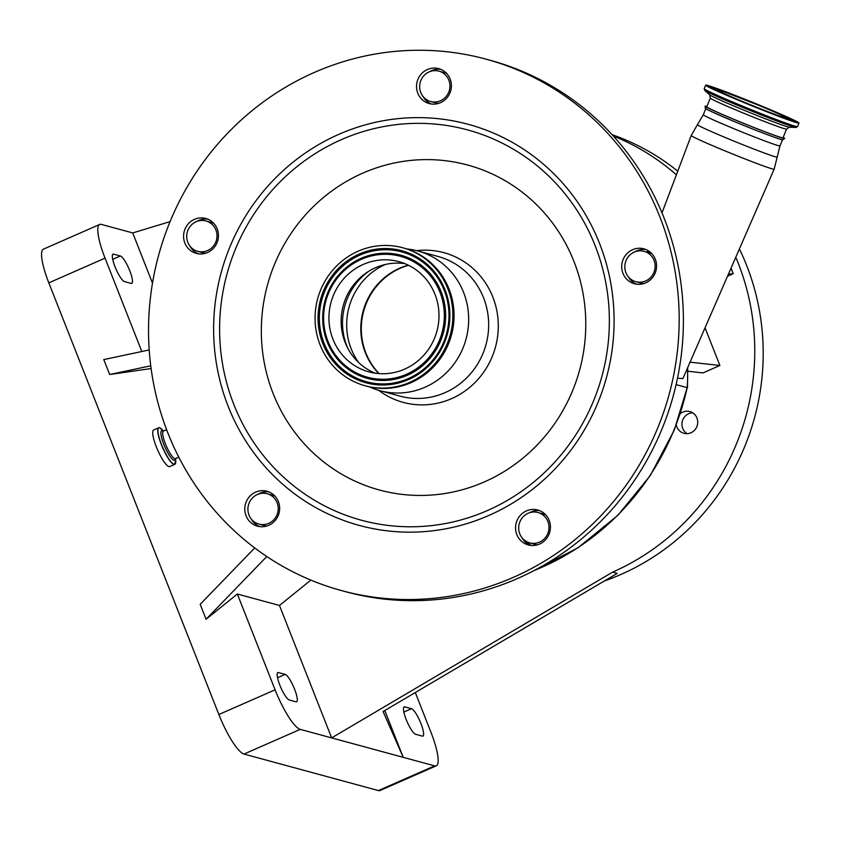 <?xml version="1.0" encoding="UTF-8"?>
<svg xmlns="http://www.w3.org/2000/svg" width="841" height="841" viewBox="0 0 841 841"><rect width="100%" height="100%" fill="white"/><g stroke="black" fill="none" stroke-linecap="round" stroke-linejoin="round"><path stroke-width="1.26" d="M310.876 580.101L279.464 605.457L331.638 737.893L612.595 572.132A236.027 226.776 -74.8 0 0 735.791 257.23M676.385 174.823A236.027 226.776 -74.8 0 0 613.32 136.021M170.082 221.625L132.72 232.936L152.494 283.133M676.301 424.989A11.238 10.796 -74.8 0 0 697.704 421.572A11.238 10.796 -74.8 0 0 680.369 413.593M731.029 268.174L733.215 273.735L727.518 276.237M705.042 327.801L719.885 365.478L702.96 372.92L687.885 371.249M384.779 710.529L403.217 757.342L383.097 711.528L617.231 573.383L612.595 572.132M604.416 580.952A236.027 226.776 -74.8 0 0 621.026 574.414A236.027 226.776 -74.8 0 0 739.407 248.936M677.762 171.175A236.027 226.776 -74.8 0 0 612.122 134.707M687.013 433.62A11.238 10.796 105.2 0 1 692.658 412.805M404.773 706.871A14.949 3.28 66.3 0 0 404.164 706.892A14.949 3.28 66.3 0 0 406.666 720.695A14.949 3.28 66.3 0 0 415.57 734.277L422.308 736.106A14.949 3.28 66.3 0 0 422.928 736.085A14.949 3.28 66.3 0 0 420.426 722.293A14.949 3.28 66.3 0 0 411.512 708.7L404.773 706.871L403.733 707.323M279.464 605.457L237.351 594.019L275.091 689.809A39.969 8.757 66.3 0 0 300.216 729.357L434.639 765.867A39.969 8.757 66.3 0 0 436.279 765.815A39.969 8.757 66.3 0 0 430.897 732.133L415.296 692.521M132.72 232.936L101.309 224.4A39.969 8.757 66.3 0 0 99.669 224.452L43.448 249.157A39.969 8.757 66.3 0 0 48.82 282.849L218.86 714.514A39.969 8.757 66.3 0 0 243.995 754.062L378.408 790.572A39.969 8.757 66.3 0 0 380.058 790.519L436.279 765.815M728.474 274.04L733.215 273.735M237.351 594.019L206.077 619.26L266.786 556.511M206.077 619.26L200.19 604.311L254.718 547.933M278.445 672.558A14.949 3.28 66.3 0 0 277.824 672.579A14.949 3.28 66.3 0 0 280.326 686.382A14.949 3.28 66.3 0 0 289.241 699.964L295.979 701.793A14.949 3.28 66.3 0 0 296.589 701.772A14.949 3.28 66.3 0 0 294.098 687.98A14.949 3.28 66.3 0 0 285.183 674.387L278.445 672.558L277.404 673.01M120.368 255.99L113.63 254.161A14.949 3.28 66.3 0 0 113.02 254.182A14.949 3.28 66.3 0 0 115.522 267.985A14.949 3.28 66.3 0 0 124.436 281.577L131.164 283.406A14.949 3.28 66.3 0 0 131.785 283.385A14.949 3.28 66.3 0 0 129.283 269.583A14.949 3.28 66.3 0 0 120.368 255.99L112.705 259.354M99.669 224.452A39.969 8.757 66.3 0 0 105.051 258.145L141.824 351.506M149.214 349.951L103.779 359.57L109.666 374.518L150.76 365.814M690.072 362.166L719.885 365.478M151.117 368.537L109.666 374.518M782.477 139.774L779.985 145.903L774.151 169.199L682.892 378.629L677.51 378.156M215.811 241.977A15.737 15.117 -74.8 0 0 205.982 220.962A15.737 15.117 -74.8 0 0 187.9 230.308A15.737 15.117 -74.8 0 0 197.73 251.333A15.737 15.117 -74.8 0 0 215.811 241.977M213.919 223.506A15.737 15.117 -74.8 0 0 212.615 222.886L213.593 223.159M782.529 139.638A41.388 1.44 -157.9 0 1 733.121 121.051A41.388 1.44 -157.9 0 1 705.851 108.478M783.181 137.409A42.923 1.493 -157.9 0 1 784.674 138.46A42.923 1.493 -157.9 0 1 733.415 119.191A42.923 1.493 -157.9 0 1 705.136 106.134A42.923 1.493 -157.9 0 1 706.945 106.418M786.556 129.094L783.024 137.798A41.146 1.43 -157.9 0 1 733.888 119.317A41.146 1.43 -157.9 0 1 706.776 106.818L710.319 98.113A41.146 1.43 22.1 0 0 737.431 110.613A41.146 1.43 22.1 0 0 786.556 129.094L789.352 127.191L796.028 127.454L797.51 126.602L798.95 123.049A50.355 1.745 22.1 0 0 765.773 107.753A50.355 1.745 22.1 0 0 705.652 85.141A50.355 1.745 22.1 0 0 738.829 100.436A50.355 1.745 22.1 0 0 798.95 123.049M742.298 101.383A37.372 1.304 22.1 0 0 786.924 118.171A37.372 1.304 22.1 0 0 762.303 106.818A37.372 1.304 22.1 0 0 717.678 90.029A37.372 1.304 22.1 0 0 742.298 101.383M539.806 510.718A18.092 17.388 -74.8 0 0 532.784 511.254L528.779 513.021M183.643 234.713A18.092 17.388 -74.8 0 0 196.268 253.383A18.092 17.388 -74.8 0 0 218.376 237.12A18.092 17.388 -74.8 0 0 205.751 218.45A18.092 17.388 -74.8 0 0 183.643 234.713M190.003 246.171A18.092 17.388 -74.8 0 0 198.413 253.814M416.589 84.899A18.092 17.388 -74.8 0 0 429.215 103.559A18.092 17.388 -74.8 0 0 451.333 87.306A18.092 17.388 -74.8 0 0 438.697 68.636A18.092 17.388 -74.8 0 0 416.589 84.899M422.949 96.358A18.092 17.388 -74.8 0 0 431.359 104M628.143 276.594A18.092 17.388 -74.8 0 0 636.532 284.184M621.772 265.083A18.092 17.388 -74.8 0 0 634.398 283.753A18.092 17.388 -74.8 0 0 656.506 267.491A18.092 17.388 -74.8 0 0 643.88 248.831A18.092 17.388 -74.8 0 0 621.772 265.083M279.59 509.898A18.092 17.388 -74.8 0 0 266.965 491.239A18.092 17.388 -74.8 0 0 244.847 507.491A18.092 17.388 -74.8 0 0 257.483 526.161A18.092 17.388 -74.8 0 0 279.59 509.898M550.371 528.674A18.092 17.388 -74.8 0 0 537.746 510.003A18.092 17.388 -74.8 0 0 515.628 526.266A18.092 17.388 -74.8 0 0 528.253 544.936A18.092 17.388 -74.8 0 0 550.371 528.674M149.54 306.566A275.364 264.568 105.2 0 1 486.045 59.154A275.364 264.568 105.2 0 1 678.182 343.223A275.364 264.568 105.2 0 1 341.688 590.634A275.364 264.568 105.2 0 1 149.54 306.566M521.988 537.725A18.092 17.388 -74.8 0 0 530.398 545.367M251.207 518.96A18.092 17.388 -74.8 0 0 259.617 526.592M486.045 59.154L490.25 60.3A275.364 264.568 105.2 0 1 682.398 344.358A275.364 264.568 105.2 0 1 345.903 591.78L341.688 590.634M261.94 316.321A168.368 161.766 105.2 0 1 437.646 159.979A168.368 161.766 105.2 0 1 585.168 338.734A168.368 161.766 105.2 0 1 409.451 495.076A168.368 161.766 105.2 0 1 261.94 316.321M378.692 390.329A77.572 74.523 -74.8 0 0 454.024 397.509A77.572 74.523 -74.8 0 0 498.009 332.689A77.572 74.523 -74.8 0 0 416.631 250.65M406.876 248.968A72.379 69.54 105.2 0 1 417.893 250.986A72.379 69.54 105.2 0 1 468.405 325.656A72.379 69.54 105.2 0 1 379.953 390.687A72.379 69.54 105.2 0 1 369.43 386.86M402.713 247.759L403.89 248.074A71.517 68.71 105.2 0 1 453.793 321.851A71.517 68.71 105.2 0 1 366.403 386.114L365.225 385.788A71.517 68.71 105.2 0 1 315.322 312.011A71.517 68.71 105.2 0 1 402.713 247.759A71.517 68.71 105.2 0 1 452.616 321.535A71.517 68.71 105.2 0 1 365.225 385.788M329.136 312.968A57.125 54.875 105.2 0 1 398.939 261.646A57.125 54.875 105.2 0 1 438.792 320.579A57.125 54.875 105.2 0 1 368.999 371.901A57.125 54.875 105.2 0 1 329.136 312.968M375.202 373.183A57.125 54.875 105.2 0 1 346.913 346.513A57.125 54.875 105.2 0 1 341.351 316.29A57.125 54.875 105.2 0 1 367.054 272.368A57.125 54.875 105.2 0 1 404.942 263.675M379.144 373.614A64.61 62.076 105.2 0 1 361.535 323.228A64.61 62.076 105.2 0 1 408.568 265.304M269.036 491.943A18.092 17.388 -74.8 0 0 257.914 494.277M645.951 249.535A18.092 17.388 -74.8 0 0 634.829 251.869M440.768 69.351A18.092 17.388 -74.8 0 0 429.646 71.674M207.822 219.165A18.092 17.388 -74.8 0 0 196.699 221.498M641.084 284.184A15.737 15.117 105.2 0 1 643.638 283.627M635.859 281.703A15.737 15.117 -74.8 0 0 653.941 272.347A15.737 15.117 -74.8 0 0 644.101 251.333A15.737 15.117 -74.8 0 0 626.019 260.678A15.737 15.117 -74.8 0 0 635.859 281.703L640.695 283.018A15.737 15.117 -74.8 0 0 643.996 283.522M651.701 253.509L644.101 251.333M420.847 80.494A15.737 15.117 -74.8 0 0 430.676 101.509A15.737 15.117 -74.8 0 0 448.758 92.163A15.737 15.117 -74.8 0 0 438.928 71.138A15.737 15.117 -74.8 0 0 420.847 80.494M438.813 103.327A15.737 15.117 105.2 0 1 435.522 102.823L430.676 101.509M197.73 251.333L202.576 252.647A15.737 15.117 -74.8 0 0 205.866 253.141M201.651 252.395L204.405 253.54M537.967 512.516A15.737 15.117 -74.8 0 0 519.885 521.862A15.737 15.117 -74.8 0 0 529.714 542.887A15.737 15.117 -74.8 0 0 547.796 533.53A15.737 15.117 -74.8 0 0 537.967 512.516L542.802 513.83A15.737 15.117 105.2 0 1 545.904 515.06M537.189 544.894L536.421 544.705M535.191 544.369A3.143 0.873 -68.9 0 1 535.307 545.304M262.318 492.395A18.88 18.145 105.2 0 1 261.908 493.31M277.025 514.766A15.737 15.117 -74.8 0 0 267.186 493.741A15.737 15.117 -74.8 0 0 249.104 503.097A15.737 15.117 -74.8 0 0 258.944 524.111A15.737 15.117 -74.8 0 0 277.025 514.766M267.186 493.741L272.032 495.055A15.737 15.117 105.2 0 1 275.123 496.295M676.09 384.621L687.181 387.627A141.614 136.063 -74.8 0 0 687.465 368.127M648.012 252.395L648.705 251.007M647.149 252.163L648.379 250.797M533.173 571.028L578.156 547.691L617.746 515.428L650.261 475.617L674.345 429.94L687.181 387.627A251.764 241.893 -74.8 0 1 674.04 429.898A251.764 241.893 -74.8 0 1 534.119 570.534M175.317 463.78A19.984 4.384 -113.7 0 1 174.749 464.358L169.714 466.576A19.984 4.384 -113.7 0 1 168.894 466.597A19.984 4.384 -113.7 0 1 156.983 448.432A19.984 4.384 -113.7 0 1 153.64 429.982L158.676 427.775A19.984 4.384 -113.7 0 1 159.485 427.743M434.639 765.867L378.408 790.572M300.216 729.357L243.995 754.062M411.512 708.7L403.848 712.064M285.183 674.387L277.519 677.751M275.091 689.809L218.86 714.514M113.63 254.161L112.589 254.623M105.051 258.145L48.82 282.849M774.151 169.199A44.752 1.556 -157.9 0 1 720.716 149.099A44.752 1.556 -157.9 0 1 691.228 135.506L697.452 124.657A43.07 1.493 -157.9 0 0 725.825 137.756A43.07 1.493 -157.9 0 0 777.263 157.088M779.985 145.903A41.388 1.44 -157.9 0 1 730.566 127.317A41.388 1.44 -157.9 0 1 703.307 114.744L697.452 124.657M710.319 98.113L709.646 94.802A43.217 1.503 22.1 0 0 737.988 107.722A43.217 1.503 22.1 0 0 789.352 127.191M709.646 94.802L704.684 90.334A49.524 1.724 22.1 0 0 737.158 105.136A49.524 1.724 22.1 0 0 796.028 127.454M704.684 90.334L704.211 88.683A50.355 1.745 22.1 0 0 737.389 103.99A50.355 1.745 22.1 0 0 797.51 126.602M795.029 122.313L795.723 121.987L768.821 112.452L739.575 100.636A47.601 1.65 22.1 0 0 794.524 121.745A47.601 1.65 22.1 0 0 765.037 107.553A47.601 1.65 22.1 0 0 710.077 86.444A47.601 1.65 22.1 0 0 739.565 100.636L708.711 86.634L708.984 87.348M794.388 121.703A46.444 1.619 22.1 0 0 791.024 119.906M713.525 88.41A46.444 1.619 22.1 0 0 709.867 87.348M791.349 120.768L790.309 119.296L787.334 117.687L763.365 107.101A41.304 1.44 22.1 0 0 715.67 88.778A41.304 1.44 22.1 0 0 741.247 101.099A41.304 1.44 22.1 0 0 788.932 119.411A41.304 1.44 22.1 0 0 763.355 107.101L719.528 89.998C709.405 86.886 715.239 88.904 712.695 88.799L712.695 88.799A46.192 1.608 22.1 0 0 712.621 88.768M214.381 311.065A207.822 199.664 105.2 0 1 431.265 118.087A207.822 199.664 105.2 0 1 613.341 338.723A207.822 199.664 105.2 0 1 396.468 531.701A207.822 199.664 105.2 0 1 214.381 311.065M220.342 311.601A202.25 194.324 105.2 0 1 431.422 123.795A202.25 194.324 105.2 0 1 608.621 338.524A202.25 194.324 105.2 0 1 397.551 526.329A202.25 194.324 105.2 0 1 220.342 311.601M417.893 250.986L437.888 256.41A72.379 69.54 105.2 0 1 488.4 331.081A72.379 69.54 105.2 0 1 399.948 396.122L379.953 390.687M318.287 312.221A68.426 65.735 105.2 0 1 389.698 248.684A68.426 65.735 105.2 0 1 449.641 321.325A68.426 65.735 105.2 0 1 378.24 384.863A68.426 65.735 105.2 0 1 318.287 312.221M319.601 312.347A67.269 64.631 105.2 0 1 389.804 249.882A67.269 64.631 105.2 0 1 448.737 321.304A67.269 64.631 105.2 0 1 378.534 383.769A67.269 64.631 105.2 0 1 319.601 312.347M322.923 312.579A63.811 61.309 105.2 0 1 389.509 253.33A63.811 61.309 105.2 0 1 445.415 321.073A63.811 61.309 105.2 0 1 378.828 380.321A63.811 61.309 105.2 0 1 322.923 312.579M323.827 312.6A62.655 60.195 105.2 0 1 389.215 254.424A62.655 60.195 105.2 0 1 444.111 320.947A62.655 60.195 105.2 0 1 378.723 379.123A62.655 60.195 105.2 0 1 323.827 312.6M347.859 348.374A61.877 59.448 105.2 0 1 342.739 317.593A61.877 59.448 105.2 0 1 368.81 271.254M358.613 362.503A64.515 61.982 105.2 0 1 346.902 319.233A64.515 61.982 105.2 0 1 385.231 264.505M378.828 373.593A64.515 61.982 105.2 0 1 361.031 323.07A64.515 61.982 105.2 0 1 408.274 265.167M531.039 545.441A18.88 18.145 105.2 0 1 527.381 542.035M640.947 250.839A229.74 220.72 -74.8 0 0 640.569 249.682M261.625 493.341A15.737 15.117 -74.8 0 0 262.045 492.469M178.797 457.168L175.454 458.639A15.022 3.29 -113.7 0 1 174.833 458.66A15.022 3.29 -113.7 0 1 165.877 444.994A15.022 3.29 -113.7 0 1 163.354 431.128L162.996 431.181M175.264 458.692A16.063 3.522 -113.7 0 1 173.887 460.185A16.063 3.522 -113.7 0 1 163.785 444.29A16.063 3.522 -113.7 0 1 162.281 430.739A16.063 3.522 -113.7 0 1 163.143 431.181M175.506 458.618L175.601 459.249A19.879 4.352 -113.7 0 1 174.024 464.232A19.879 4.352 -113.7 0 1 161.525 444.563A19.879 4.352 -113.7 0 1 159.664 427.775A19.879 4.352 -113.7 0 1 163.007 430.603L163.417 431.097M175.601 459.249L174.749 464.358A19.984 4.384 -113.7 0 1 173.929 464.39A19.984 4.384 -113.7 0 1 162.008 446.224A19.984 4.384 -113.7 0 1 158.676 427.775L159.59 427.733L163.007 430.603M205.982 220.962L213.425 222.981M784.674 138.46L782.74 139.806C782.782 140.668 756.458 130.87 733.1 121.041C698.009 106.082 707.523 109.109 705.252 108.111L705.136 106.134M704.211 88.683L705.652 85.141M705.799 108.615L703.307 114.744M438.928 71.138L446.371 73.167M529.714 542.887L536.474 544.716M258.944 524.111L266.387 526.13M640.779 249.64L641.178 250.849M687.717 367.559L687.465 387.754M647.444 251.448L647.822 250.46M662.004 212.899L691.228 135.506M166.613 429.688L163.354 431.128"/></g></svg>
